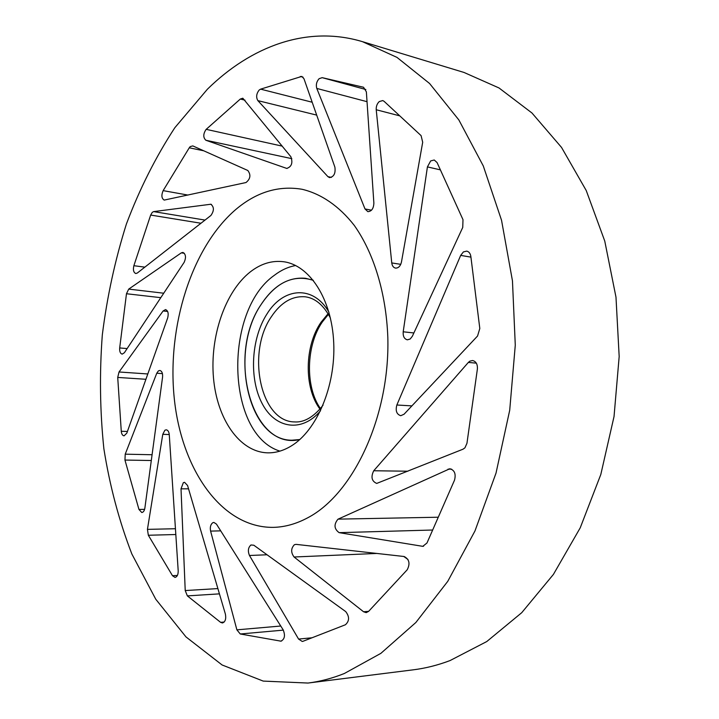 <?xml version="1.0" encoding="UTF-8"?>
<svg xmlns="http://www.w3.org/2000/svg" width="719" height="719" viewBox="0 0 719 719"><rect width="100%" height="100%" fill="white"/><g stroke="black" fill="none" stroke-linecap="round" stroke-linejoin="round"><path stroke-width="1.08" d="M307.831 517.734C353.577 493.809 390.04 415.977 387.82 337.319C386.157 293.118 373.763 252.926 354.26 225.389C339.053 205.94 321.042 193.753 302.025 189.268C278.424 185.331 256.297 192.117 235.625 209.633C191.407 247.678 166.97 326.759 174.223 397.958C181.323 469.04 221.344 527.953 273.301 527.369C284.814 527.108 296.327 523.899 307.831 517.734C353.577 493.809 390.04 415.977 387.82 337.319C386.157 293.118 373.763 252.926 354.26 225.389C339.053 205.94 321.042 193.753 302.025 189.268C278.424 185.331 256.297 192.117 235.625 209.633C191.407 247.678 166.97 326.759 174.223 397.958C181.323 469.04 221.344 527.953 273.301 527.369C284.814 527.108 296.327 523.899 307.831 517.734M250.23 271.944C224.984 291.833 209.849 336.771 213.48 377.826C216.994 418.871 239.418 452.035 267.567 452.835C275.467 453.015 283.286 450.768 291.042 446.104C316.791 430.735 335.764 386.13 333.715 342.684C331.827 299.176 309.682 265.23 283.798 261.761C272.088 260.251 260.898 263.639 250.23 271.944M295.68 265.527C288.247 266.866 281.147 270.11 274.406 275.26C223.339 310.896 226.099 434.447 279.907 451.137M322.184 77.661L319.119 78.686C316.549 81.544 315.776 84.788 316.791 88.428L365 208.95L367.858 211.647C371.588 211.422 373.592 208.582 373.871 203.118L366.366 91.843L363.535 87.251L322.184 77.661L365.845 89.524M206.191 129.348L206.083 129.438C203.109 133.932 203.037 137.536 205.868 140.259L286.746 168.417C291.608 166.79 292.993 162.916 290.907 156.796L242.824 98.215L240.317 99.042L206.191 129.348L282.279 146.146M192.818 145.912L190.211 146.595L189.259 147.799L163.141 190.634C161.2 195.271 161.55 198.417 164.202 200.089L246.006 182.536C250.455 178.905 251.066 174.888 247.821 170.493L192.818 145.912M153.668 211.611L152.302 212.312L150.666 215.062L133.869 265.706C132.907 269.913 133.545 272.519 135.792 273.526L137.311 273.031L210.91 215.475C214.217 210.721 214.199 206.982 210.856 204.241L153.668 211.611L205.014 220.086M128.719 289.101L126.472 293.738L119.687 347.951C119.453 351.519 120.289 353.577 122.176 354.134L124.396 352.714L184.163 262.318C186.257 257.492 185.853 254.193 182.932 252.423L181.323 252.854L128.719 289.101L163.734 293.217M167.689 317.888C168.758 313.43 168.039 310.653 165.55 309.574L163.114 310.968L119.039 371.984L117.718 377.43L121.277 431.265C121.574 434.06 122.5 435.588 124.072 435.849L126.841 433.099L167.689 317.888M162.575 377.062C162.836 373.251 161.91 371.049 159.816 370.447L158.342 370.941L156.769 373.224L125.223 454.174L124.953 460.052L138.947 509.438L141.769 512.512C143.36 512.305 144.402 510.814 144.879 508.045L162.575 377.062M169.271 434.68C168.947 431.715 167.922 430.088 166.206 429.809L164.876 430.232L162.773 434.321L147.44 529.373L148.339 535.251L172.479 575.703L174.996 577.411C177.144 576.881 178.213 574.706 178.204 570.868L169.271 434.68M187.56 485.496L184.549 482.305L183.327 482.683L181.017 488.821L185.223 590.56L187.371 595.898L220.607 622.348L222.441 622.969C225.299 621.908 226.278 618.951 225.389 614.089L187.56 485.496M216.455 524.106L213.876 522.416L212.725 522.749C210.577 524.484 209.867 527.27 210.604 531.107L236.884 629.844L240.263 633.987L280.931 641.159C284.679 639.263 285.434 635.506 283.187 629.88L216.455 524.106M253.816 545.218L250.949 544.984C248.136 547.527 247.642 551.033 249.475 555.49L298.583 639.074L302.268 641.465L303.014 641.285L345.426 624.757C349.488 621 349.587 616.605 345.704 611.581L253.816 545.218M296.066 544.364L294.422 544.687C290.889 548.381 290.773 552.489 294.071 557L363.562 611.761L366.187 612.642L368.595 611.384L407.206 569.781C410.333 563.66 409.309 559.229 404.15 556.515L296.066 544.364M338.11 519.136L337.921 519.235C333.715 524.493 334.119 528.959 339.125 532.653L422.808 546.341L426.978 542.989L454.516 480.157C456.116 473.929 454.561 470.127 449.86 468.743L338.11 519.136L438.266 517.222M477.38 369.054C477.659 364.218 476.05 361.378 472.563 360.516L469.831 361.172L468.348 362.421L373.736 470.756C370.698 476.985 371.696 481.209 376.711 483.42L462.991 449.204L464.941 447.82L466.955 443.281L477.38 369.054M470.846 256.449C470.352 253.439 468.977 251.659 466.721 251.12L463.396 251.929L460.681 255.389L396.852 405.004C395.315 410.765 396.618 414.333 400.762 415.708L404.06 414.225L477.551 336.025L479.807 328.484L470.846 256.449M437.08 162.575L434.24 159.995L430.663 160.93L427.419 166.898L403.197 331.792C402.883 336.321 404.276 339 407.385 339.826L410.181 339.009L412.355 336.249L462.748 227.42L462.991 219.672L437.08 162.575M344.338 673.505L380.872 653.355L415.87 622.492L447.766 581.329L474.971 530.955L496.011 473.129L509.708 410.252L515.28 345.156L512.458 280.841L501.538 220.257L483.285 165.945L458.839 119.92L429.585 83.503L396.987 57.394L362.484 41.666C306.941 24.94 250.904 46.492 207.405 89.219L174.834 127.712C155.655 157.075 139.513 189.169 126.409 223.986C115.103 259.847 107.077 296.83 102.314 334.919C99.429 373.224 99.959 411.187 103.878 448.791C109.737 485.792 119.066 520.853 131.847 553.972L155.735 599.188L185.978 636.908L222.099 664.976L263.217 681.091L307.993 683.05C320.018 681.549 332.133 678.368 344.338 673.505M307.993 683.05L413.29 669.82C425.495 668.302 437.745 665.219 450.04 660.572L486.772 641.546L521.733 612.687L553.396 574.436L580.224 527.827L600.814 474.477L614.035 416.526L619.176 356.525L615.985 297.163L604.76 241.063L586.237 190.535L561.53 147.422L531.97 113L499.004 87.961L464.043 72.466L362.484 41.666M260.62 89.147L259.182 90.037C256.359 93.686 255.919 97.218 257.86 100.624L327.927 176.658L329.545 177.611C333.931 176.82 335.71 173.342 334.892 167.168L303.975 78.748L301.809 76.403L260.62 89.147L312.19 102.233M384.099 101.334L382.751 100.57L379.273 101.568C377.071 103.662 376.055 106.385 376.226 109.746L391.756 262.929C392.17 265.895 393.437 267.621 395.549 268.106C398.479 268.151 400.456 266.12 401.463 262.013L422.691 142.245L421.091 135.63L384.099 101.334M403.763 556.47L407.97 559.472M313.34 280.32C293.424 274.155 276.024 282.208 261.132 304.488C226.287 354.638 251.335 451.217 299.814 439.534L291.851 440.217C247.39 440.513 229.037 351.151 261.132 304.488C273.571 285.524 288.4 276.797 305.602 278.298L313.34 280.32M376.226 109.746L399.764 115.858M257.86 100.624L316.684 115.103M300.326 76.457L303.085 77.194M327.927 176.658L331.423 177.377M391.756 262.929L400.762 264.34M427.419 166.898L440.388 169.864M403.197 331.792L413.874 332.96M460.681 255.389L470.927 257.132M396.852 405.004L411.897 405.884M468.348 362.421L476.338 363.158M373.736 470.756L407.916 471.215M448.081 469.121L451.631 469.174M422.053 546.287L423.563 546.233M339.125 532.653L432.658 530.02M363.562 611.761L368.622 611.348M294.071 557L376.846 553.441M298.583 639.074L312.019 637.78M249.475 555.49L267.046 554.771M280.212 641.132L281.623 640.997M240.263 633.987L283.34 630.123M236.884 629.844L280.761 626.024M210.604 531.107L220.706 530.856M220.607 622.348L224.175 622.052M187.371 595.898L219.439 593.858M185.223 590.56L217.884 588.582M181.017 488.821L188.549 488.83M172.479 575.703L177.395 575.452M148.339 535.251L175.813 534.523M147.44 529.373L175.436 528.726M162.773 434.321L169.262 434.537M138.947 509.438L144.6 509.376M124.953 460.052L151.305 460.519M125.223 454.174L152.086 454.741M156.769 373.224L162.44 373.619M121.277 431.265L127.416 431.472M117.718 377.43L145.921 379.281M119.039 371.984L147.808 373.961M163.114 310.968L167.635 311.453M119.687 347.951L127.137 348.571M126.472 293.738L160.795 297.666M181.323 252.854L184.361 253.295M133.869 265.706L144.834 267.144M150.666 215.062L200.978 223.25M210.236 204.232L211.449 204.439M163.141 190.634L187.992 195.074M189.259 147.799L203.756 150.801M205.868 140.259L291.824 158.656M286.441 168.327L287.07 168.462M240.317 99.042L245.017 100.184M316.791 88.428L367.032 101.676M365 208.95L371.516 210.191M319.946 409.084C303.858 387.532 304.47 346.073 321.034 322.256L328.053 313.727M330.434 318.077C323.676 305.207 315.282 298.115 305.269 296.803C292.211 295.761 280.904 302.411 271.342 316.764C246.249 352.705 260.503 421.972 294.637 421.918C300.641 422.368 311.192 420.444 323.038 405.201M320.539 410.774C301.683 433.18 274.91 428.506 262.04 403.341C248.954 378.419 251.183 338.451 266.965 313.969C283.277 287.223 313.385 284.778 328.925 312.154M328.421 314.347L322.391 321.878C305.979 345.363 305.063 386.858 320.413 408.536"/></g></svg>

